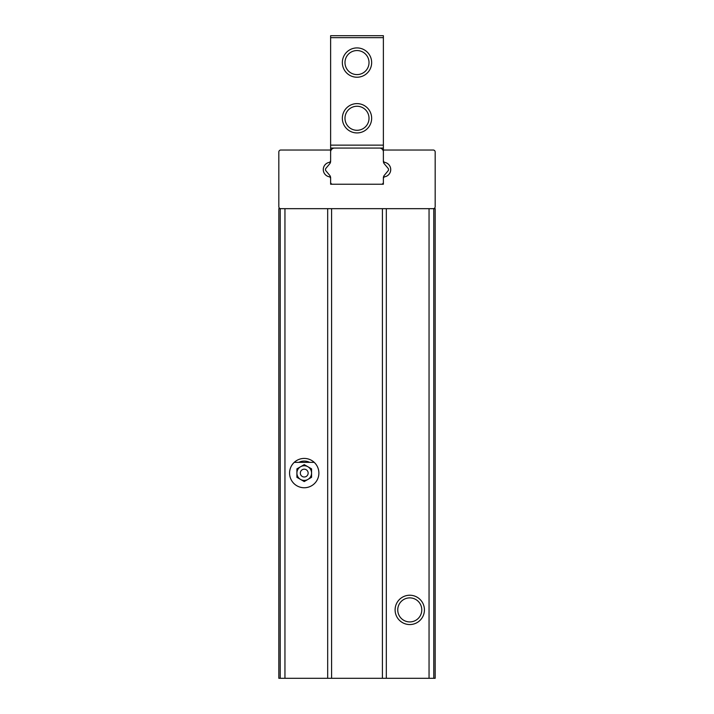<?xml version="1.0" encoding="UTF-8"?>
<svg xmlns="http://www.w3.org/2000/svg" width="714" height="714" viewBox="0 0 714 714"><rect width="100%" height="100%" fill="white"/><g stroke="black" fill="none" stroke-linecap="round" stroke-linejoin="round"><path stroke-width="1.07" d="M433.219 208.667L435.174 208.667L435.174 678.3L278.826 678.3L278.826 208.667L433.219 208.667A1.955 1.955 0 0 0 435.174 206.712L435.174 151.984A1.955 1.955 0 0 0 433.219 150.029L383.382 150.029L383.382 160.498A1.955 1.955 0 0 0 384.926 162.408A7.327 7.327 0 0 1 384.926 176.742A1.955 1.955 0 0 0 383.382 178.652L383.382 184.23L330.618 184.23L330.618 178.652A1.955 1.955 0 0 0 329.074 176.742A7.327 7.327 0 0 1 329.074 162.408A1.955 1.955 0 0 0 330.618 160.498L330.618 150.029L280.781 150.029A1.955 1.955 0 0 0 278.826 151.984L278.826 206.712A1.955 1.955 0 0 0 280.781 208.667M424.428 609.899A14.655 14.655 0 0 0 402.437 597.199A14.655 14.655 0 0 0 402.437 622.59A14.655 14.655 0 0 0 424.428 609.899M318.89 473.087A14.655 14.655 0 0 0 296.899 460.396A14.655 14.655 0 0 0 296.899 485.788A14.655 14.655 0 0 0 318.89 473.087M421.787 609.899A12.013 12.013 0 0 0 403.758 599.492A12.013 12.013 0 0 0 403.758 620.305A12.013 12.013 0 0 0 421.787 609.899M309.599 462.342A12.013 12.013 0 0 0 298.863 462.342M331.591 208.667L331.591 678.3M382.409 208.667L382.409 678.3M383.382 150.029L383.382 148.075L330.618 148.075L330.618 150.029M379.473 148.075A3.909 3.909 0 0 1 383.382 151.984L383.382 161.31A3.909 3.909 0 0 0 384.302 163.827L388.068 168.317A1.955 1.955 0 0 1 388.068 170.833L384.302 175.323A3.909 3.909 0 0 0 383.382 177.84L383.382 184.23L381.428 184.23A1.955 1.955 0 0 0 383.382 182.275L383.382 177.84A3.909 3.909 0 0 1 383.498 176.902A7.327 7.327 0 0 0 390.71 169.575A7.327 7.327 0 0 0 383.498 162.248M334.527 148.075A3.909 3.909 0 0 0 330.618 151.984L330.618 161.31A3.909 3.909 0 0 1 330.502 162.248A7.327 7.327 0 0 0 323.29 169.575A7.327 7.327 0 0 0 330.502 176.902M383.382 37.655L330.618 37.655L330.618 35.7L383.382 35.7L383.382 145.147L330.618 145.147L330.618 148.075L383.382 148.075L383.382 145.147M330.618 37.655L330.618 145.147M330.618 182.275L330.618 184.23L332.572 184.23A1.955 1.955 0 0 1 330.618 182.275L330.618 177.84A3.909 3.909 0 0 0 329.698 175.323L325.932 170.833A1.955 1.955 0 0 1 325.932 168.317L329.698 163.827A3.909 3.909 0 0 0 330.618 161.31L330.618 151.984M342.345 118.274A14.655 14.655 0 0 1 364.327 105.583A14.655 14.655 0 0 1 364.327 130.965A14.655 14.655 0 0 1 342.345 118.274M342.345 62.573A14.655 14.655 0 0 1 364.327 49.882A14.655 14.655 0 0 1 364.327 75.265A14.655 14.655 0 0 1 342.345 62.573M344.987 62.573A12.013 12.013 0 0 1 363.007 52.167A12.013 12.013 0 0 1 363.007 72.98A12.013 12.013 0 0 1 344.987 62.573M344.987 118.274A12.013 12.013 0 0 1 363.007 107.868A12.013 12.013 0 0 1 363.007 128.681A12.013 12.013 0 0 1 344.987 118.274M300.567 479.433A7.327 7.327 0 0 0 311.563 473.087A7.327 7.327 0 0 0 300.567 466.742A7.327 7.327 0 0 0 300.567 479.433M294.266 462.342L314.196 462.342A14.655 14.655 0 0 1 310.099 486.52A14.655 14.655 0 0 1 294.266 462.342M296.899 477.318L304.235 481.557L311.563 477.318L311.563 468.857L304.235 464.627L296.899 468.857L296.899 477.318M300.326 473.087A3.909 3.909 0 0 1 306.19 469.705A3.909 3.909 0 0 1 306.19 476.479A3.909 3.909 0 0 1 300.326 473.087M386.319 208.667L386.319 678.3M429.052 208.667L429.052 678.3M280.218 208.667L280.218 678.3M284.948 208.667L284.948 678.3M327.681 208.667L327.681 678.3M433.782 208.667L433.782 678.3"/></g></svg>
